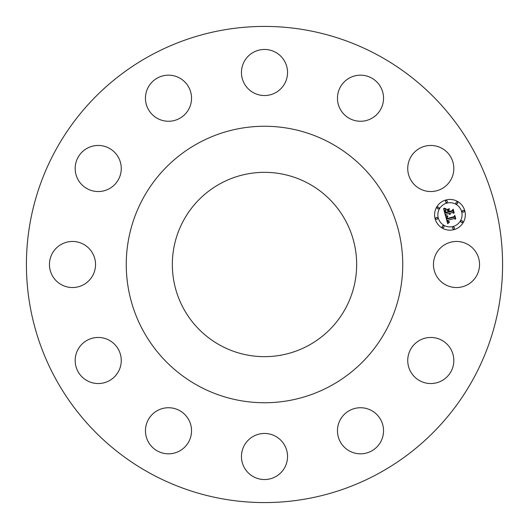 <?xml version="1.0" encoding="UTF-8"?>
<svg xmlns="http://www.w3.org/2000/svg" width="529" height="529" viewBox="0 0 529 529"><rect width="100%" height="100%" fill="white"/><g stroke="black" fill="none" stroke-linecap="round" stroke-linejoin="round"><path stroke-width="0.79" d="M476.722 253.457A23.038 23.038 0 0 1 467.55 284.721A23.038 23.038 0 0 1 436.28 275.543A23.038 23.038 0 0 1 445.458 244.279A23.038 23.038 0 0 1 476.722 253.457M150.355 473.435A238.083 238.083 0 0 1 55.565 150.355A238.083 238.083 0 0 1 378.645 55.565A238.083 238.083 0 0 1 473.435 378.645A238.083 238.083 0 0 1 150.355 473.435M308.685 183.623A92.158 92.158 0 0 1 345.377 308.685A92.158 92.158 0 0 1 220.315 345.377A92.158 92.158 0 0 1 183.623 220.315A92.158 92.158 0 0 1 308.685 183.623M198.223 385.82A138.241 138.241 0 0 1 143.18 198.223A138.241 138.241 0 0 1 330.777 143.18A138.241 138.241 0 0 1 385.82 330.777A138.241 138.241 0 0 1 198.223 385.82M453.816 361.043A23.038 23.038 0 0 1 430.236 383.538A23.038 23.038 0 0 1 407.747 359.958A23.038 23.038 0 0 1 431.32 337.469A23.038 23.038 0 0 1 453.816 361.043M380.179 442.766A23.038 23.038 0 0 1 348.512 450.457A23.038 23.038 0 0 1 340.828 418.789A23.038 23.038 0 0 1 372.489 411.106A23.038 23.038 0 0 1 380.179 442.766M275.543 476.722A23.038 23.038 0 0 1 244.279 467.55A23.038 23.038 0 0 1 253.457 436.28A23.038 23.038 0 0 1 284.721 445.458A23.038 23.038 0 0 1 275.543 476.722M167.958 453.816A23.038 23.038 0 0 1 145.462 430.236A23.038 23.038 0 0 1 169.042 407.747A23.038 23.038 0 0 1 191.531 431.32A23.038 23.038 0 0 1 167.958 453.816M86.234 380.179A23.038 23.038 0 0 1 78.543 348.512A23.038 23.038 0 0 1 110.211 340.828A23.038 23.038 0 0 1 117.894 372.489A23.038 23.038 0 0 1 86.234 380.179M52.278 275.543A23.038 23.038 0 0 1 61.45 244.279A23.038 23.038 0 0 1 92.72 253.457A23.038 23.038 0 0 1 83.542 284.721A23.038 23.038 0 0 1 52.278 275.543M75.184 167.958A23.038 23.038 0 0 1 98.764 145.462A23.038 23.038 0 0 1 121.253 169.042A23.038 23.038 0 0 1 97.68 191.531A23.038 23.038 0 0 1 75.184 167.958M148.821 86.234A23.038 23.038 0 0 1 180.488 78.543A23.038 23.038 0 0 1 188.172 110.211A23.038 23.038 0 0 1 156.511 117.894A23.038 23.038 0 0 1 148.821 86.234M253.457 52.278A23.038 23.038 0 0 1 284.721 61.45A23.038 23.038 0 0 1 275.543 92.72A23.038 23.038 0 0 1 244.279 83.542A23.038 23.038 0 0 1 253.457 52.278M361.043 75.184A23.038 23.038 0 0 1 383.538 98.764A23.038 23.038 0 0 1 359.958 121.253A23.038 23.038 0 0 1 337.469 97.68A23.038 23.038 0 0 1 361.043 75.184M442.766 148.821A23.038 23.038 0 0 1 450.457 180.488A23.038 23.038 0 0 1 418.789 188.172A23.038 23.038 0 0 1 411.106 156.511A23.038 23.038 0 0 1 442.766 148.821M445.987 199.969A15.361 15.361 0 0 0 435.122 218.781A15.361 15.361 0 0 0 453.935 229.646A15.361 15.361 0 0 0 464.799 210.833A15.361 15.361 0 0 0 445.987 199.969M453.095 226.498A12.101 12.101 0 0 0 461.652 211.673A12.101 12.101 0 0 0 446.826 203.116A12.101 12.101 0 0 0 438.27 217.941A12.101 12.101 0 0 0 453.095 226.498M445.623 216.017L447.666 223.741L449.425 222.259L448.076 222.101L447.369 220.408L448.314 221.711L449.551 221.876L448.427 221.572L447.858 220.276L454.312 218.55L455.31 219.251L454.517 216.288L454.014 217.247L446.965 219.052L446.747 217.426L447.739 216.407L445.623 216.017M445.967 215.528L447.951 216.09L445.967 215.528M447.263 217.049L447.243 218.715L454.001 216.903L454.761 215.766L455.727 218.675L454.841 215.363L453.895 216.718L447.375 218.464L447.263 217.049M443.56 208.664L445.358 215.396L445.96 214.298L448.698 213.564L449.961 214.602L449.24 213.418L450.232 214.219L449.723 213.286L452.513 212.539L453.637 213.372L452.784 210.185L452.163 211.243L448.896 212.122L448.499 210.635L449.28 209.259L446.569 209.987L447.937 210.727L448.202 211.706L445.696 212.38L445.504 209.715L445.134 210.826L445.57 212.585L448.248 211.871L448.354 212.268L445.319 213.081L444.829 210.575L445.788 209.206L443.56 208.664M444.082 208.188L446.119 208.704L444.082 208.188M449.465 208.697L446.615 209.643L449.465 208.697M449.293 211.415L448.936 210.086L449.161 211.626L452.189 210.813L453.095 209.563L454.18 212.909L453.174 209.153L452.064 210.674L449.293 211.415M436.941 219.257A0.932 0.932 0 0 0 437.595 218.12A0.932 0.932 0 0 0 436.458 217.459A0.932 0.932 0 0 0 435.797 218.603A0.932 0.932 0 0 0 436.941 219.257M446.648 202.442A0.932 0.932 0 0 0 447.303 201.304A0.932 0.932 0 0 0 446.165 200.643A0.932 0.932 0 0 0 445.504 201.787A0.932 0.932 0 0 0 446.648 202.442M438.31 208.843A0.932 0.932 0 0 0 438.971 207.699A0.932 0.932 0 0 0 437.827 207.044A0.932 0.932 0 0 0 437.172 208.181A0.932 0.932 0 0 0 438.31 208.843M463.464 212.149A0.932 0.932 0 0 0 464.125 211.011A0.932 0.932 0 0 0 462.981 210.35A0.932 0.932 0 0 0 462.326 211.494A0.932 0.932 0 0 0 463.464 212.149M457.069 203.817A0.932 0.932 0 0 0 457.724 202.673A0.932 0.932 0 0 0 456.587 202.018A0.932 0.932 0 0 0 455.925 203.156A0.932 0.932 0 0 0 457.069 203.817M453.274 227.172A0.932 0.932 0 0 0 452.612 228.31A0.932 0.932 0 0 0 453.756 228.971A0.932 0.932 0 0 0 454.411 227.827A0.932 0.932 0 0 0 453.274 227.172M442.852 225.797A0.932 0.932 0 0 0 442.198 226.941A0.932 0.932 0 0 0 443.335 227.596A0.932 0.932 0 0 0 443.996 226.458A0.932 0.932 0 0 0 442.852 225.797M461.612 220.772A0.932 0.932 0 0 0 460.951 221.916A0.932 0.932 0 0 0 462.095 222.57A0.932 0.932 0 0 0 462.749 221.433A0.932 0.932 0 0 0 461.612 220.772"/></g></svg>
